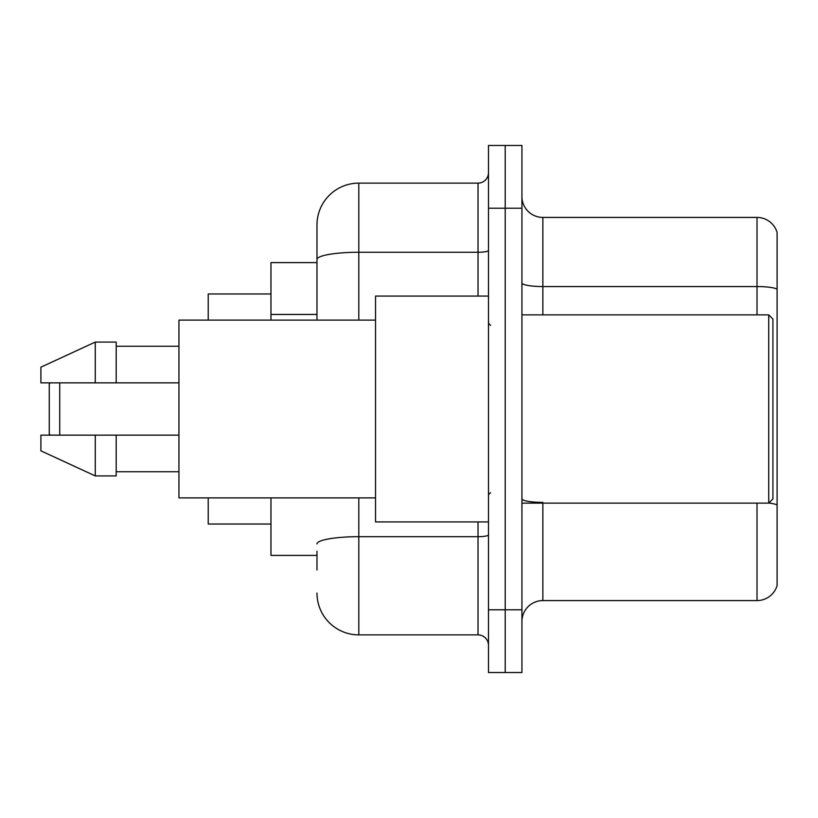 <?xml version="1.0" encoding="UTF-8"?>
<svg xmlns="http://www.w3.org/2000/svg" width="818" height="818" viewBox="0 0 818 818"><rect width="100%" height="100%" fill="white"/><g stroke="black" fill="none" stroke-linecap="round" stroke-linejoin="round"><path stroke-width="1.23" d="M316.975 299.807L316.975 247.956L316.975 262.598L270.962 262.598L270.962 320.114M316.975 555.402L270.962 555.402L270.962 497.886M316.975 570.044L316.975 551.22M488.479 609.778L488.479 672.529L505.207 672.529L505.207 609.778L505.207 672.529L521.935 672.529L521.935 609.778L505.207 609.778L505.207 208.222L505.207 609.778L488.479 609.778L488.479 208.222L505.207 208.222L505.207 145.471L505.207 208.222L521.935 208.222L521.935 609.778M521.935 208.222L521.935 145.471L488.479 145.471L488.479 208.222M358.805 497.886L358.805 634.88L478.019 634.88L478.019 521.935M316.975 320.114L316.975 224.95A41.83 41.83 0 0 1 358.805 183.12L478.019 183.12A10.46 10.46 0 0 0 488.479 172.659M316.975 224.95L316.975 247.956M488.479 645.341A10.46 10.46 0 0 0 478.019 634.88M358.805 634.88A41.83 41.83 0 0 1 316.975 593.05M521.935 621.496A20.91 20.91 0 0 1 542.855 600.576L757.018 600.576L757.018 503.121M777.1 232.476A20.91 20.91 0 0 0 757.018 217.424A20.91 20.91 0 0 1 777.1 232.476L777.1 585.524A20.91 20.91 0 0 1 757.018 600.576M777.1 289.163A20.91 3.63 180 0 0 757.018 286.556L757.018 217.424L542.855 217.424A20.91 20.91 0 0 1 521.935 196.504A20.91 20.91 0 0 0 542.855 217.424L542.855 314.879M50.307 382.855L49.264 383.898L49.264 434.102L50.307 435.145M59.724 382.855L59.724 435.145M208.222 497.886L208.222 524.031L270.962 524.031M270.962 293.969L208.222 293.969L208.222 320.114M768.736 314.879L772.918 319.071L772.918 498.929L768.736 503.121L768.736 314.879L521.935 314.879M488.479 296.065L375.534 296.065L375.534 521.935L488.479 521.935M375.534 320.114L178.938 320.114L178.938 497.886L375.534 497.886M95.277 382.855L40.9 382.855L40.9 367.17L95.277 342.077L95.277 382.855L178.938 382.855M95.277 342.077L116.197 342.077L116.197 382.855M178.938 435.145L116.197 435.145L116.197 475.923L95.277 475.923L95.277 435.145L40.9 435.145L40.9 450.83L95.277 475.923M40.9 435.145L54.745 435.145M116.197 435.145L95.277 435.145M316.975 314.449L270.962 314.449M488.479 534.88A10.46 1.82 0 0 1 478.019 536.69L358.805 536.69A41.83 7.26 180 0 0 316.975 543.96M358.805 183.12L358.805 252.251L478.019 252.251L478.019 183.12M316.975 259.521A41.83 7.26 180 0 1 358.805 252.251L358.805 320.114M478.019 296.065L478.019 252.251A10.46 1.82 0 0 0 488.479 250.441M542.855 503.121L542.855 600.576M757.018 314.879L757.018 286.556L542.855 286.556A20.91 3.63 0 0 1 521.935 282.926M777.1 505.013A20.91 3.63 180 0 0 768.828 503.029M542.855 502.395A20.91 3.63 -0 0 1 521.935 498.765M521.935 503.121L768.736 503.121M490.565 325.339L488.479 323.253M116.197 346.259L178.938 346.259M116.197 471.741L178.938 471.741M490.565 492.661L488.479 494.747"/></g></svg>
